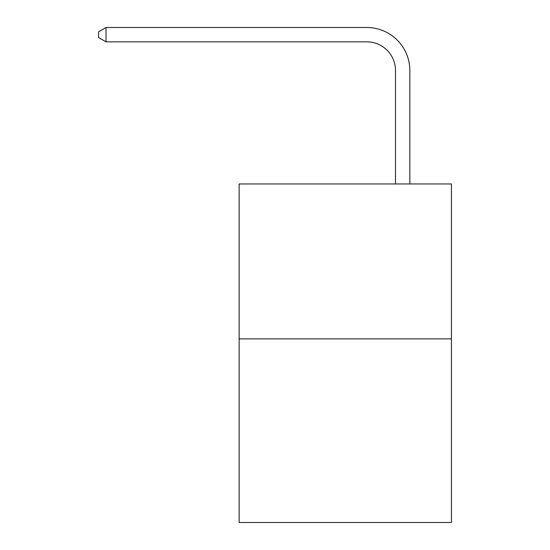 <?xml version="1.0" encoding="UTF-8"?>
<svg xmlns="http://www.w3.org/2000/svg" width="550" height="550" viewBox="0 0 550 550"><rect width="100%" height="100%" fill="white"/><g stroke="black" fill="none" stroke-linecap="round" stroke-linejoin="round"><path stroke-width="0.82" d="M451.44 338.889L451.44 183.968L239.14 183.968L239.14 522.5L451.44 522.5L451.44 338.889L239.14 338.889M395.491 183.968L395.491 70.531A28.689 28.689 0 0 0 366.802 41.841L106.019 41.841L98.56 37.544L98.56 31.804L106.019 27.5L366.802 27.5A43.031 43.031 0 0 1 409.839 70.531L409.839 183.968M395.491 70.531A28.689 28.689 0 0 0 366.802 41.841A28.689 28.689 0 0 1 395.491 70.531A28.689 28.689 0 0 0 366.802 41.841A28.689 28.689 0 0 1 395.491 70.531A28.689 28.689 0 0 0 366.802 41.841A28.689 28.689 0 0 1 395.491 70.531A28.689 28.689 0 0 0 366.802 41.841A28.689 28.689 0 0 1 395.491 70.531A28.689 28.689 0 0 0 366.802 41.841A28.689 28.689 0 0 1 395.491 70.531A28.689 28.689 0 0 0 366.802 41.841A28.689 28.689 0 0 1 395.491 70.531A28.689 28.689 0 0 0 366.802 41.841A28.689 28.689 0 0 1 395.491 70.531A28.689 28.689 0 0 0 366.802 41.841A28.689 28.689 0 0 1 395.491 70.531A28.689 28.689 0 0 0 366.802 41.841A28.689 28.689 0 0 1 395.491 70.531A28.689 28.689 0 0 0 366.802 41.841A28.689 28.689 0 0 1 395.491 70.531A28.689 28.689 0 0 0 366.802 41.841A28.689 28.689 0 0 1 395.491 70.531A28.689 28.689 0 0 0 366.802 41.841A28.689 28.689 0 0 1 395.491 70.531A28.689 28.689 0 0 0 366.802 41.841M106.019 41.841L106.019 27.5L366.802 27.5"/></g></svg>
